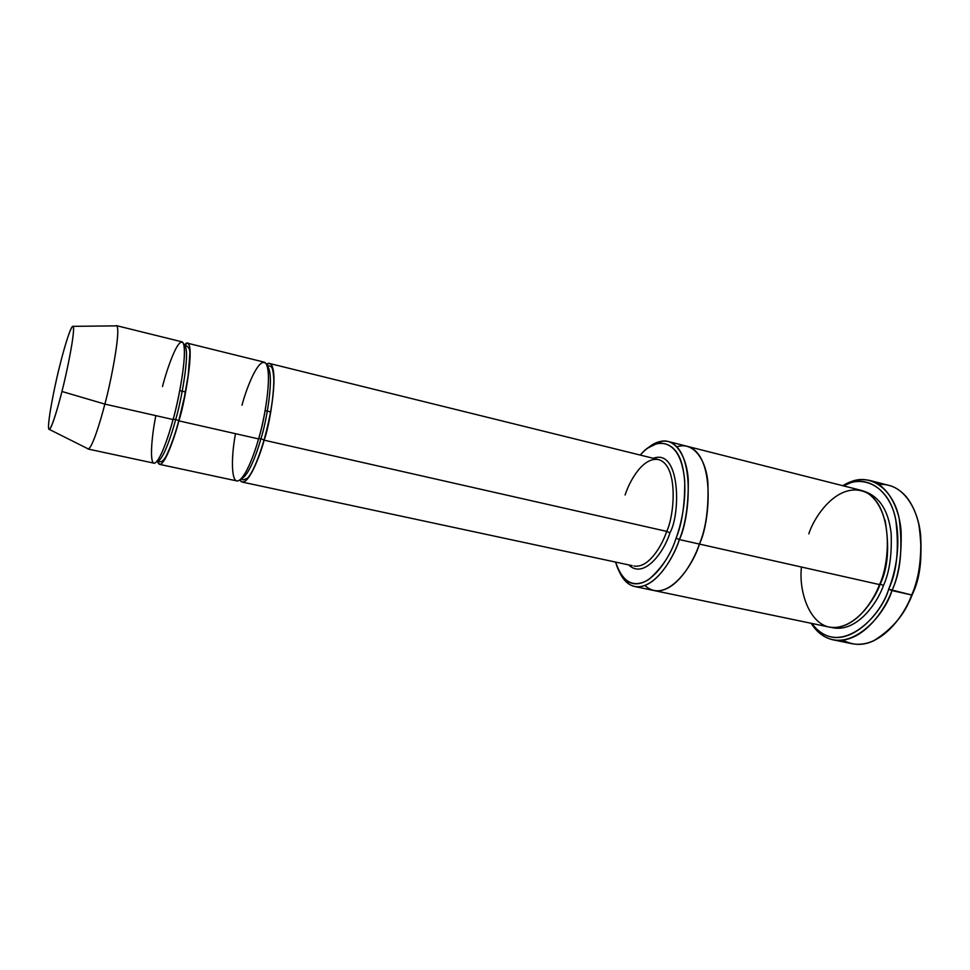 <?xml version="1.0" encoding="UTF-8"?>
<svg xmlns="http://www.w3.org/2000/svg" width="970" height="970" viewBox="0 0 970 970"><rect width="100%" height="100%" fill="white"/><g stroke="black" fill="none" stroke-linecap="round" stroke-linejoin="round"><path stroke-width="1.45" d="M666.693 531.378C662.158 545.334 648.748 568.59 633.956 566.019C648.748 568.59 662.158 545.334 666.693 531.378C674.368 515.858 678.867 465.236 658.497 459.586C678.867 465.236 674.368 515.858 666.693 531.378L264.131 440.174C271.527 420.325 280.403 354.438 266.471 364.32L269.527 363.471C279.542 366.587 270.303 422.241 264.131 440.174L666.693 531.378L669.93 532.772L666.693 531.378M628.693 564.904C644.395 580.218 665.068 550.002 669.93 532.772C665.068 550.002 644.395 580.218 628.693 564.904M912.297 594.501C921.015 576.738 923.137 552.973 918.638 523.218C923.137 552.973 921.015 576.738 912.297 594.501C908.805 603.813 903.264 613.234 895.674 622.764C903.264 613.234 908.805 603.813 912.297 594.501L911.679 594.998L912.297 594.501M878.905 484.491C889.454 483.715 898.705 487.971 906.671 497.246C928.957 525.728 920.93 574.907 911.679 594.998C918.432 580.436 921.439 560.866 920.712 536.289C918.917 512.451 906.489 489.559 888.847 485.339L869.908 480.477C887.295 484.624 899.457 507.577 901.118 531.524C901.736 556.222 898.669 575.913 891.939 590.572C900.499 572.603 902.924 548.62 899.19 518.623C893.6 489.995 871.327 473.299 851.102 481.678L842.845 485.715C851.442 480.211 860.463 478.465 869.908 480.477M843.56 485.897L849.138 483.387C868.78 475.276 890.339 491.56 895.71 519.362C899.299 548.474 896.947 571.754 888.653 589.19L911.679 594.998L891.939 590.572C884.482 611.452 861.178 644.807 833.157 639.848C824.282 637.884 816.934 632.367 811.114 623.273L816.764 630.524C845.804 659.612 884.531 616.75 891.939 590.572L888.653 589.19C895.31 572.724 901.87 543.903 894.752 515.434C887.72 486.516 863.057 474.087 843.56 485.897M627.141 581.078L628.609 583.867C649.318 597.253 672.938 560.854 679.376 539.562C673.107 558.671 654.774 589.954 634.707 586.523L653.841 590.512C674.405 594.416 693.126 563.146 699.406 544.073C693.126 563.061 674.623 594.101 654.132 590.572L829.156 627.044C853.224 631.337 873.158 602.455 879.499 584.583L679.376 539.562L676.102 538.144C669.894 558.708 647.135 593.931 627.141 581.078C621.891 577.259 618.035 570.93 615.598 562.091C622.691 582.776 633.774 588.56 648.869 579.442C662.086 567.789 671.167 554.028 676.102 538.144C682.116 521.921 688.688 491.147 682.14 464.957C675.423 438.307 653.865 438.003 640.285 455.088C645.923 448.492 652.155 444.478 658.969 443.072C673.762 442.975 682.346 455.585 684.723 480.902C684.917 504.642 682.043 523.727 676.102 538.144L679.376 539.562C685.547 524.625 688.518 504.873 688.288 480.283C687.015 456.664 675.617 438.501 661.504 441.217L647.911 448.019C654.483 442.332 661.225 440.162 668.16 441.495C695.951 449.243 689.973 518.247 679.376 539.562L699.406 544.061C710.088 522.915 715.775 454.263 687.39 446.358C715.775 454.251 710.088 522.915 699.406 544.073L879.499 584.583C873.158 601.558 856.243 626.972 833.727 627.554C810.811 627.663 798.395 593.009 801.462 567.026M115.624 325.871L116.448 325.641C121.662 327.593 110.289 385.175 104.845 404.09L173.048 419.537C178.819 401.046 189.259 344.289 181.936 341.828L116.448 325.641M49.421 429.467L88.403 448.989C92.659 447.037 100.807 420.083 104.845 404.09L61.934 391.48C58.636 404.805 52.247 427.43 49.421 429.467C45.408 430.789 55.739 380.398 59.958 364.999C56.272 379.234 48.476 415.087 48.5 427.358C49.215 437.021 57.994 407.8 61.934 391.48C65.911 376.336 74.241 337.39 73.526 327.46C72.083 320.633 63.559 350.085 59.958 364.999C63.292 351.334 70.895 324.344 73.211 326.332C75.599 330.637 66.093 376.057 61.934 391.48L104.845 404.09C110.107 385.611 121.104 330.928 116.812 325.859L73.211 326.332M183.936 345.247L184.07 345.271C191.138 347.648 181.208 401.786 175.703 419.392L178.868 420.859C186.167 399.446 196.704 329.315 184.191 345.308L187.537 343.21C195.018 345.708 184.676 402.404 178.868 420.859L175.703 419.392C171.678 434.839 162.669 461.49 157.382 461.005L157.382 461.005C162.669 461.49 171.678 434.839 175.703 419.392L173.109 419.331L175.703 419.392C181.208 401.786 191.138 347.648 184.07 345.271L186.204 345.744C188.968 347.09 190.168 349.903 189.793 354.208L188.216 375.293L184.324 397.494L178.771 420.689C174.26 438.282 167.01 455.657 164.767 458.313C162.851 461.15 161.093 462.217 159.492 461.514L157.249 460.968M157.443 460.726C160.838 475.712 174.139 440.125 178.868 420.859L258.566 438.913C254.395 453.899 245.725 477.422 238.317 480.78C230.836 483.8 231.187 455.997 235.504 433.687M162.499 386.557C166.852 369.218 178.565 335.062 183.415 343.477C187.404 355.59 178.262 401.774 173.048 419.537C168.974 434.912 160.959 459.137 155.127 462.945C149.271 466.412 151.223 438.367 155.843 415.633M267.174 365.993C275.14 373.123 266.447 422.168 260.942 438.719L264.058 440.065L260.942 438.719C256.989 453.051 248.259 476.719 241.166 478.768C248.259 476.719 256.989 453.051 260.942 438.719L258.638 438.622L260.942 438.719C266.447 422.168 275.14 373.123 267.174 365.993M239.796 479.968C246.186 490.517 259.511 458.034 264.131 440.174C259.827 455.973 249.569 482.999 242.173 482.066L239.796 479.968M885.016 519.981C889.672 546.583 888.059 567.959 880.202 584.11L883.464 585.48C889.369 572.615 891.939 555.325 891.163 533.597C888.496 509.953 878.978 495.682 862.597 490.796C878.978 495.682 888.496 509.953 891.163 533.597C891.939 555.325 889.369 572.615 883.464 585.48L880.202 584.11C876.953 593.058 871.557 601.994 864.027 610.942C871.557 601.994 876.953 593.058 880.202 584.11C888.059 567.959 889.672 546.583 885.016 519.981M831.108 627.36C855.734 633.846 877.074 603.813 883.464 585.48C877.074 603.813 855.734 633.846 831.108 627.36M687.112 446.297L860.717 490.238C894.11 499.392 890.824 564.855 879.499 584.583C889.066 565.304 894.413 511.748 867.81 493.269C840.214 478.974 814.824 514.67 808.834 533.827M270.703 411.923L265.149 410.613L270.703 411.923M242.015 405.193C246.392 388.23 259.172 355.093 266.253 363.92C272.461 376.336 264.034 421.623 258.566 438.913L178.868 420.859C174.648 437.046 165.191 464.897 159.589 464.363L236.777 480.914C244.064 481.811 254.261 454.736 258.566 438.913C264.713 420.944 274.013 365.229 264.167 362.149L187.537 343.21M185.585 391.965L179.777 390.607L185.585 391.965M159.589 464.363L157.504 461.029M653.283 458.301C680.552 448.055 680.71 514.282 669.93 532.772C680.71 514.282 680.552 448.055 653.283 458.301M654.132 590.56C674.623 594.101 693.126 563.061 699.406 544.061C706.002 528.432 708.827 507.783 707.87 482.126C705.687 457.573 691.889 441.253 676.951 446.903C691.889 441.253 705.687 457.573 707.857 482.126C708.827 507.795 706.002 528.432 699.406 544.061C692.968 566.48 665.905 604.892 644.977 585.516M634.707 586.523C628.257 585.031 623.14 580.121 619.357 571.791M833.157 639.848L852.303 643.765C880.748 648.809 904.21 615.72 911.679 594.998C905.543 613.501 892.837 628.79 873.546 640.867C863.106 645.729 852.921 645.499 843.003 640.176M811.841 623.431C838.516 659.915 881.645 616.593 888.653 589.19C881.463 614.58 843.948 656.302 815.758 628.123L811.841 623.431M87.991 449.025L153.951 463.163C159.432 463.672 168.828 435.76 173.048 419.537L104.845 404.09C100.686 420.628 91.968 449.195 87.991 449.025L87.349 448.467M625.104 494.991C629.372 481.532 642.77 456.712 658.497 459.586L269.527 363.471M242.173 482.066L632.234 565.655M849.138 483.387L851.102 481.678M658.969 443.072L661.504 441.217M267.065 365.678L269.721 365.993C270.581 367.193 272.861 363.823 273.843 379.937C273.71 396.839 270.448 416.882 264.058 440.065C256.322 465.879 250.042 476.04 247.265 478.319L243.458 479.883L240.924 479.01M668.16 441.495L687.39 446.358M815.758 628.123L816.764 630.524M656.799 459.174L658.497 459.586"/></g></svg>
